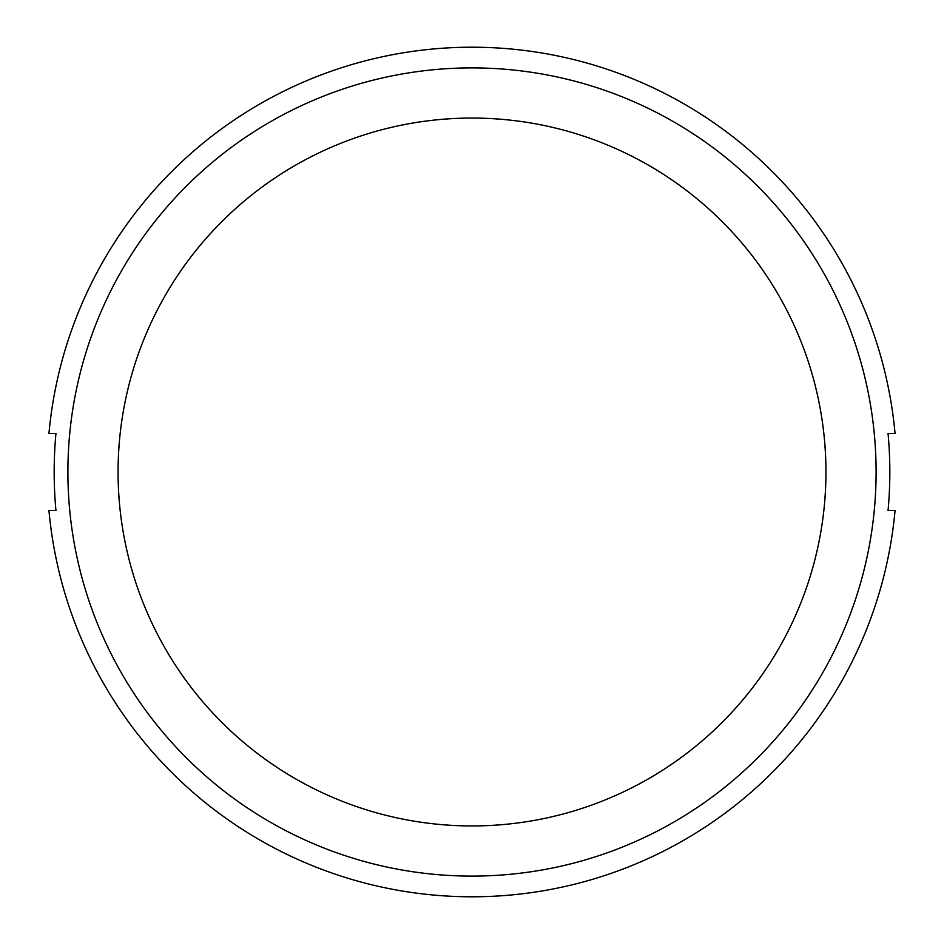 <?xml version="1.0" encoding="UTF-8"?>
<svg xmlns="http://www.w3.org/2000/svg" width="944" height="944" viewBox="0 0 944 944"><rect width="100%" height="100%" fill="white"/><g stroke="black" fill="none" stroke-linecap="round" stroke-linejoin="round"><path stroke-width="1.42" d="M888.056 433.532L895.054 433.532A424.8 424.8 0 0 0 48.946 433.532L55.944 433.532A417.826 417.826 0 0 0 55.944 510.468L48.946 510.468A424.8 424.8 0 0 0 895.054 510.468L888.056 510.468A417.826 417.826 0 0 0 888.056 433.532M876.103 472A404.103 404.103 0 0 0 269.949 122.036A404.103 404.103 0 0 0 269.949 821.964A404.103 404.103 0 0 0 876.103 472M825.941 472A353.941 353.941 0 0 1 295.035 778.517A353.941 353.941 0 0 1 295.035 165.483A353.941 353.941 0 0 1 825.941 472"/></g></svg>
